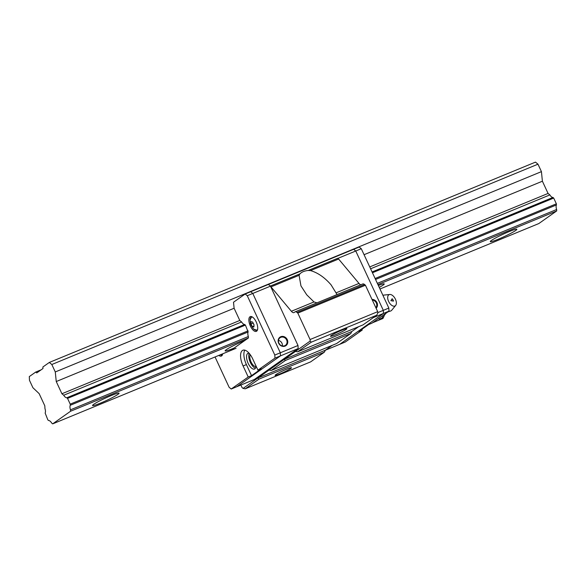 <?xml version="1.0" encoding="UTF-8"?>
<svg xmlns="http://www.w3.org/2000/svg" width="586" height="586" viewBox="0 0 586 586"><rect width="100%" height="100%" fill="white"/><g stroke="black" fill="none" stroke-linecap="round" stroke-linejoin="round"><path stroke-width="0.88" d="M491.412 240.458A14.628 1.304 155.1 0 0 490.299 241.608A14.628 1.304 155.1 0 0 501.103 237.997A14.628 1.304 155.1 0 0 515.724 230.445A14.628 1.304 155.1 0 0 516.83 229.294A14.628 1.304 155.1 0 0 506.026 232.906A14.628 1.304 155.1 0 0 491.412 240.458M379.245 287.411A14.628 1.304 155.1 0 0 383.134 285.074A14.628 1.304 155.1 0 0 384.248 283.924A14.628 1.304 155.1 0 0 378.358 285.499M244.802 340.51A14.628 1.304 155.1 0 0 226.24 349.725A14.628 1.304 155.1 0 0 225.127 350.875A14.628 1.304 155.1 0 0 234.158 348.033M93.657 404.362A14.628 1.304 155.1 0 0 92.544 405.512A14.628 1.304 155.1 0 0 103.348 401.901A14.628 1.304 155.1 0 0 117.962 394.341A14.628 1.304 155.1 0 0 119.075 393.191A14.628 1.304 155.1 0 0 108.271 396.81A14.628 1.304 155.1 0 0 93.657 404.362M35.717 372.059L36.757 372.916L42.976 368.521L42.903 366.975L49.319 362.448L51.824 364.507L55.282 371.956L56.249 381.537L61.918 393.755L63.713 395.235A5.45 2.388 -112.4 0 0 66.789 397.762L67.551 398.392L70.217 404.142L70.269 405.27A5.45 2.388 -112.4 0 0 70.481 409.819L70.547 411.255L52.674 423.876L51.707 423.077A5.45 2.388 -112.4 0 0 48.631 420.543L47.869 419.92L45.144 413.042A5.45 2.388 -112.4 0 0 44.939 408.493L44.814 405.834L39.137 393.616L32.926 387.734L29.468 380.292L29.3 376.586L35.717 372.059L41.137 369.817M52.674 423.876L236.07 348.304M379.984 289.001L538.827 223.552L556.7 210.931L377.933 284.591M70.547 411.255L248.42 337.961L248.347 336.525A5.45 2.388 67.6 0 1 248.142 331.976L245.417 325.098L244.655 324.476A5.45 2.388 67.6 0 1 241.586 321.948L239.784 320.469L234.114 308.251L233.506 302.237L245.175 294.004L268.381 284.437L270.468 286.158L298.01 345.491L298.149 348.582L254.419 379.457L236.744 386.738L280.474 355.863L280.335 352.779L298.01 345.491M377.362 283.36L556.634 209.495L556.7 210.931M70.481 409.819L248.347 336.525M70.269 405.27L248.142 331.976M375.56 279.471L556.422 204.946A5.45 2.388 -112.4 0 0 556.634 209.495M375.106 278.504L556.37 203.818L556.422 204.946M70.217 404.142L248.083 330.848M372.44 272.761L553.704 198.068L556.37 203.818M67.551 398.392L245.417 325.098M372.073 271.97L552.942 197.445L553.704 198.068M66.789 397.762L244.655 324.476M63.713 395.235L241.586 321.948M370.594 268.784L549.866 194.911A5.45 2.388 -112.4 0 0 552.942 197.445M369.729 266.923L548.071 193.439L549.866 194.911M61.918 393.755L239.784 320.469M364.06 254.705L542.394 181.213L548.071 193.439M56.249 381.537L234.114 308.251M55.282 371.956L541.435 171.632L542.394 181.213M51.824 364.507L537.977 164.183L541.435 171.632M49.319 362.448L535.472 162.124L537.977 164.183M316.967 302.837L314.001 301.944L306.742 294.824L300.955 285.902L299.087 275.303L299.9 273.874C301.746 271.992 304.5 270.857 308.155 270.468L310.507 270.593C317.766 272.673 324.615 277.412 331.046 284.811L337.06 294.56M275.779 374.659A9.039 0.806 155.1 0 0 275.09 375.37A9.039 0.806 155.1 0 0 281.771 373.135A9.039 0.806 155.1 0 0 290.803 368.469A9.039 0.806 155.1 0 0 291.491 367.759A9.039 0.806 155.1 0 0 284.811 369.993A9.039 0.806 155.1 0 0 275.779 374.659M331.171 335.551A9.039 0.806 155.1 0 0 330.482 336.261A9.039 0.806 155.1 0 0 337.162 334.027A9.039 0.806 155.1 0 0 346.201 329.361A9.039 0.806 155.1 0 0 346.89 328.651A9.039 0.806 155.1 0 0 340.21 330.885A9.039 0.806 155.1 0 0 331.171 335.551M335.141 295.381L295.124 311.84A5.318 2.329 67.6 0 0 294.919 311.95L294.165 312.485A5.318 2.329 67.6 0 1 293.96 312.594A5.318 2.329 67.6 0 1 291.367 311.269L270.988 286.876A5.318 2.329 67.6 0 0 270.607 286.459M338.225 258.594L337.836 258.236A5.318 2.329 67.6 0 1 338.605 259.019L358.984 283.404L336.349 292.736M360.822 284.767A5.318 2.329 67.6 0 1 358.984 283.404M295.124 311.84A5.318 2.329 67.6 0 1 296.948 312.389L297.813 313.1L365.43 285.236L364.565 284.525L296.948 312.389M362.536 284.085A5.318 2.329 67.6 0 1 362.741 283.976A5.318 2.329 67.6 0 1 364.565 284.525M365.43 285.236L377.699 311.664L310.075 339.528L297.813 313.1M310.075 339.528L310.148 341.067L311.327 342.158L297.622 351.834L295.476 351.432L284.203 359.386L285.375 360.478L271.186 370.491L269.04 370.088L284.203 359.386L351.82 331.522L358.713 326.658M297.622 351.834L363.034 324.878L376.732 315.209L311.327 342.158M376.732 315.209L377.772 313.21L377.699 311.664M271.186 370.491L336.598 343.543L350.787 333.522L285.375 360.478M350.787 333.522L351.82 331.522M245.241 388.811L243.095 388.408L257.767 378.051L258.946 379.142L245.241 388.811L310.653 361.862L324.351 352.186L325.384 350.186L257.767 378.051L269.04 370.088M325.384 350.186L332.277 345.322M324.351 352.186L258.946 379.142M240.883 385.039L242.047 387.551L243.095 388.408M335.903 256.646L268.403 284.459M295.476 351.432L310.148 341.067M325.369 350.223L339.719 344.312L383.449 313.437L373.348 317.597M335.998 256.58L353.673 249.292L355.761 251.006L338.085 258.294M377.743 312.638L383.31 310.346L355.761 251.006L383.31 310.346L383.449 313.437L383.31 310.346L388.833 308.068L361.291 248.735L355.761 251.006L353.673 249.292L359.203 247.014L361.291 248.735M372.015 299.424A5.186 4.637 -125.2 0 1 376.974 302.654A5.186 4.637 -125.2 0 1 376.124 308.28M375.86 307.716A4.651 4.161 54.8 0 0 376.337 302.977A4.651 4.161 54.8 0 0 372.322 300.083M255.957 366.375A6.6 2.893 67.6 0 1 251.064 361.958A6.6 2.893 67.6 0 1 250.288 354.735M280.775 336.716A5.186 4.637 -125.2 0 1 287.257 339.624A5.186 4.637 -125.2 0 1 285.118 346.084A5.186 4.637 -125.2 0 1 278.636 343.176A5.186 4.637 -125.2 0 1 280.775 336.716M284.701 345.74A4.651 4.161 54.8 0 0 285.433 345.337A4.651 4.161 54.8 0 0 286.408 339.528A4.651 4.161 54.8 0 0 280.804 337.331A4.651 4.161 54.8 0 0 280.071 337.734A4.651 4.161 54.8 0 0 279.097 343.543A4.651 4.161 54.8 0 0 284.701 345.74M282.371 345.945A4.651 4.161 54.8 0 0 278.467 340.415M279.046 343.44A1.861 1.663 -125.2 0 1 279.712 344.392M298.149 348.582L280.474 355.863L236.744 386.738L231.221 389.016L248.222 377.01L251.541 375.648L261.261 368.784L257.943 370.147L274.951 358.141L274.805 355.057L280.335 352.779L280.474 355.863L274.951 358.141M270.468 286.158L252.786 293.44L280.328 352.779L252.786 293.44L250.698 291.725L252.786 293.44L247.263 295.718L274.805 355.057M339.719 344.312L383.449 313.437L388.972 311.159L371.971 323.164L368.653 324.534L358.932 331.39L362.251 330.028L345.242 342.034L339.719 344.312M388.833 308.068L388.972 311.159A8.775 4.871 -118.3 0 0 390.935 310.888L387.998 311.847M361.906 329.295L362.251 330.028M249.233 353.387A8.512 3.728 -112.4 0 0 250.369 362.448A8.512 3.728 -112.4 0 0 255.445 368.162M255.994 365.95A8.512 3.728 67.6 0 1 254.514 369.034A8.512 3.728 67.6 0 1 248.156 363.357A8.512 3.728 67.6 0 1 248.025 353.299A8.512 3.728 67.6 0 1 249.079 353.204M250.376 326.05A7.977 3.494 67.6 0 1 250.251 316.616A7.977 3.494 67.6 0 1 256.207 321.934A7.977 3.494 67.6 0 1 256.331 331.368A7.977 3.494 67.6 0 1 250.376 326.05M231.221 389.016L229.133 387.302L215.047 356.962M248.222 377.01L243.095 365.957A13.295 5.831 67.6 0 1 242.89 350.238A13.295 5.831 67.6 0 1 252.815 359.101L257.943 370.147M247.263 295.718L245.175 294.004M230.54 350.582L248.42 337.961M220.226 354.83A7.083 3.106 -112.4 0 0 222.673 353.827A7.977 3.494 67.6 0 1 221.347 356.068A7.977 3.494 67.6 0 1 218.82 355.409M244.794 350.15A13.295 5.831 -112.4 0 0 246.413 364.595L251.541 375.648M252.581 322.014L254.002 324.666L253.899 326.981L252.368 326.651L250.947 323.999L251.05 321.685L252.581 322.014M253.863 326.036L252.368 326.651M250.947 323.999L253.079 323.12M253.98 324.783L253.504 323.89M385.735 313.444L382.892 317.392L382.123 315.993M395.675 305.431A6.38 3.545 -118.3 0 1 388.599 301.394A6.38 3.545 -118.3 0 1 389.771 294.472A6.38 3.545 -118.3 0 1 395.455 299.256A6.38 3.545 -118.3 0 1 395.675 305.431L391.785 310.177A8.775 4.871 -118.3 0 1 390.935 310.888M384.02 316.015L382.966 318.462L372.55 322.754M383.955 316.682L383.53 316.623M382.892 317.392L379.603 319.165L378.402 318.623M382.907 295.3A8.775 4.871 -118.3 0 1 383.669 295.117L389.771 294.472M393.169 299.973L393.477 301.101L390.884 300.684L392.173 298.692L393.477 301.101M314.001 301.944L291.367 311.269M299.087 275.303L270.988 286.876M299.9 273.874L270.336 286.049M338.605 259.019L310.507 270.593M337.836 258.236L308.155 270.468M246.413 364.595L243.095 365.957M252.786 317.282A7.083 3.106 -112.4 0 0 250.054 319.905L251.57 316.792A7.31 3.208 -112.4 0 1 251.834 316.718M250.054 319.905L250.471 323.391C250.09 323.97 253.687 329.632 253.877 329.178A7.083 3.106 -112.4 0 0 257.664 329.12M253.877 329.178L257.144 330.314A7.31 3.208 -112.4 0 0 257.386 330.189M220.204 354.838L222.16 355.013A7.31 3.208 -112.4 0 0 222.402 354.889M362.741 283.976L334.584 295.578"/></g></svg>
